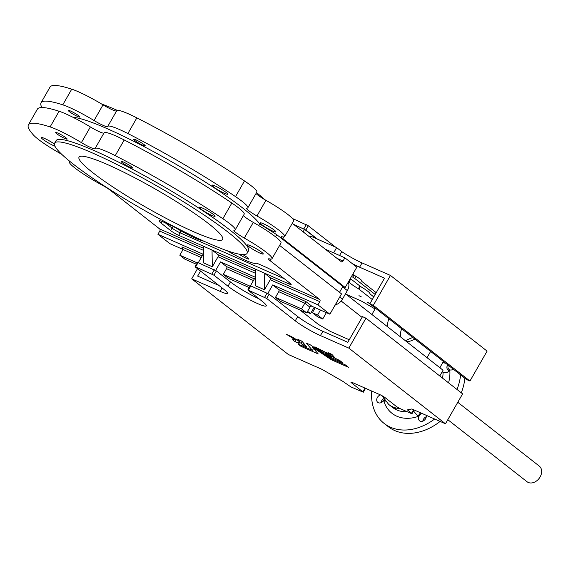 <?xml version="1.0" encoding="UTF-8"?>
<svg xmlns="http://www.w3.org/2000/svg" width="568" height="568" viewBox="0 0 568 568"><rect width="100%" height="100%" fill="white"/><g stroke="black" fill="none" stroke-linecap="round" stroke-linejoin="round"><path stroke-width="0.85" d="M457.787 402.286L539.259 466.087A9.933 7.505 128.1 0 1 539.6 477.766A9.933 7.505 128.1 0 1 528.24 482.452A9.933 7.505 128.1 0 1 527.019 481.721L447.811 419.695M393.028 407.377L395.349 408.399C395.655 408.96 394.881 408.619 393.028 407.377L392.744 407.079M448.287 365.26A4.551 3.436 -51.9 0 0 449.047 369.456A4.551 3.436 -51.9 0 0 449.607 369.796A4.551 3.436 -51.9 0 0 453.307 369.186M380.404 394.881A4.551 3.436 -51.9 0 0 376.975 398.388A4.551 3.436 -51.9 0 0 377.798 402.414A4.551 3.436 -51.9 0 0 378.359 402.748A4.551 3.436 -51.9 0 0 384.124 399.552M421.953 413.419A4.551 3.436 -51.9 0 0 418.744 416.969A4.551 3.436 -51.9 0 0 419.617 420.852A4.551 3.436 -51.9 0 0 420.178 421.186A4.551 3.436 -51.9 0 0 424.594 419.986A4.551 3.436 -51.9 0 0 426.22 415.3M420.803 412.908A4.963 3.749 -51.9 0 0 418.247 416.394A39.313 29.713 128.1 0 1 396.84 416.209A39.313 29.713 128.1 0 1 383.897 401.242L385.31 401.129M442.728 362.654L445.745 363.264M447.634 364.741A4.963 3.749 -51.9 0 0 448.706 370.471A4.963 3.749 -51.9 0 0 449.856 370.734L446.412 372.821L443.097 372.438L442.209 371.742M443.317 372.587L443.097 372.438A34.35 25.958 -51.9 0 1 442.522 378.132M440.122 421.428A52.128 39.398 128.1 0 1 394.788 430.587A52.128 39.398 128.1 0 1 388.356 426.738L384.089 423.394A52.128 39.398 128.1 0 1 371.728 391.054M434.648 419.014A52.128 39.398 128.1 0 1 390.521 427.243A52.128 39.398 128.1 0 1 384.089 423.394M405.467 340.779A52.128 39.398 128.1 0 1 412.815 337.477M358.962 295.658L361.298 296.858L358.962 295.658M369.853 303.788L367.673 302.396L369.981 303.568M353.921 275.089L352.742 277.141A9.514 1.179 29.8 0 1 351.528 276.424M359.906 286.066L358.394 288.714A11.999 1.484 29.8 0 1 351.13 283.957A11.999 1.484 29.8 0 1 349.128 281.7A11.999 1.484 29.8 0 1 349.292 281.586L348.816 281.153M328.865 354.553L326.188 352.487L328.773 353.608L328.006 352.636L331.854 354.333L334.651 357.549L328.865 354.553L329.568 353.324M314.842 346.87L323.611 352.678L326.82 353.914L325.968 352.948M330.945 356.186L331.705 357.094L328.773 355.213L325.727 354.07L330.817 357.457L342.461 362.597L339.785 360.524L330.952 356.179M302.062 341.347L301.019 343.164L302.73 345.081L306.628 346.785L301.906 341.162L297.795 339.323L299.634 341.517L300.273 340.409M264.312 199.375A110.881 13.703 -150.2 0 0 256.544 192.595M247.868 207.753A33.1 4.09 -150.2 0 0 235.514 196.62A142.738 17.643 -150.2 0 0 127.885 133.551A33.1 4.09 -150.2 0 0 107.75 126.408L116.724 110.732A33.1 4.09 -150.2 0 1 136.86 117.874A142.738 17.643 -150.2 0 1 244.489 180.944A33.1 4.09 -150.2 0 1 256.842 192.076L247.868 207.753A33.1 4.09 -150.2 0 1 246.917 208.129A12.411 1.534 -150.2 0 0 246.562 208.271A12.411 1.534 -150.2 0 0 248.635 210.6A12.411 1.534 -150.2 0 0 256.956 215.989A33.1 4.09 -150.2 0 1 284.674 236.579A33.1 4.09 -150.2 0 1 281.998 236.749A9.933 1.228 -150.2 0 0 281.188 236.799A9.933 1.228 -150.2 0 0 282.85 238.666L345.195 287.486L342.873 286.464L339.515 292.328M256.019 193.518A12.411 1.534 -150.2 0 0 257.609 194.93A12.411 1.534 -150.2 0 0 265.93 200.312L256.956 215.989M144.137 144.634A6.617 0.816 -150.2 0 0 137.896 140.786A6.617 0.816 -150.2 0 0 133.75 139.295A6.617 0.816 -150.2 0 0 134.857 140.544A6.617 0.816 -150.2 0 0 141.098 144.393A6.617 0.816 -150.2 0 0 145.238 145.877A6.617 0.816 -150.2 0 0 144.137 144.634M78.682 115.773A6.617 0.816 -150.2 0 0 72.441 111.924A6.617 0.816 -150.2 0 0 68.302 110.433A6.617 0.816 -150.2 0 0 69.41 111.683A6.617 0.816 -150.2 0 0 75.65 115.531A6.617 0.816 -150.2 0 0 79.79 117.015A6.617 0.816 -150.2 0 0 78.682 115.773M274.387 230.196A9.102 1.122 -150.2 0 0 265.803 224.907A9.102 1.122 -150.2 0 0 260.108 222.862A9.102 1.122 -150.2 0 0 261.628 224.573A9.102 1.122 -150.2 0 0 270.212 229.862A9.102 1.122 -150.2 0 0 275.906 231.907A9.102 1.122 -150.2 0 0 274.387 230.196M226.213 192.481A9.102 1.122 -150.2 0 0 217.636 187.191A9.102 1.122 -150.2 0 0 211.942 185.14A9.102 1.122 -150.2 0 0 213.461 186.851A9.102 1.122 -150.2 0 0 222.038 192.147A9.102 1.122 -150.2 0 0 227.732 194.192A9.102 1.122 -150.2 0 0 226.213 192.481M73.059 117.335A110.881 13.703 29.8 0 1 149.349 149.405A110.881 13.703 29.8 0 1 242.607 207.945A110.881 13.703 29.8 0 1 259.626 223.849L258.66 225.531M208.811 223.835A82.75 10.231 -150.2 0 0 130.81 175.739A82.75 10.231 -150.2 0 0 79.03 157.144A82.75 10.231 -150.2 0 0 92.861 172.707A82.75 10.231 -150.2 0 0 170.862 220.803A82.75 10.231 -150.2 0 0 222.642 239.398A82.75 10.231 -150.2 0 0 208.811 223.835M73.144 164.017A110.881 13.703 -150.2 0 0 177.67 228.457A110.881 13.703 -150.2 0 0 247.059 253.378A110.881 13.703 -150.2 0 0 228.528 232.525A110.881 13.703 -150.2 0 0 124.001 168.078A110.881 13.703 -150.2 0 0 54.62 143.164A110.881 13.703 -150.2 0 0 73.144 164.017M247.059 253.378L248.486 250.886A110.881 13.703 -150.2 0 0 229.955 230.033A110.881 13.703 -150.2 0 0 125.436 165.586A110.881 13.703 -150.2 0 0 56.047 140.672L54.62 143.164M213.561 214.569A9.102 1.122 -150.2 0 0 204.984 209.28A9.102 1.122 -150.2 0 0 199.29 207.235A9.102 1.122 -150.2 0 0 200.809 208.946A9.102 1.122 -150.2 0 0 209.386 214.235A9.102 1.122 -150.2 0 0 215.087 216.28A9.102 1.122 -150.2 0 0 213.561 214.569M54.379 144.023A9.102 1.122 -150.2 0 0 46.15 139.188A9.102 1.122 -150.2 0 0 41.272 137.555A9.102 1.122 -150.2 0 0 42.799 139.267A9.102 1.122 -150.2 0 0 54.968 146.21M239.121 254.159A6.617 0.816 -150.2 0 0 245.184 257.765A6.617 0.816 -150.2 0 0 248.876 259.029A6.617 0.816 -150.2 0 0 247.776 257.787A6.617 0.816 -150.2 0 0 242.834 254.634M261.734 252.284A9.102 1.122 -150.2 0 0 253.15 246.995A9.102 1.122 -150.2 0 0 247.456 244.95A9.102 1.122 -150.2 0 0 248.976 246.661A9.102 1.122 -150.2 0 0 257.56 251.951A9.102 1.122 -150.2 0 0 263.254 253.995A9.102 1.122 -150.2 0 0 261.734 252.284M66.03 137.861A6.617 0.816 -150.2 0 0 59.796 134.012A6.617 0.816 -150.2 0 0 55.65 132.529A6.617 0.816 -150.2 0 0 56.757 133.771A6.617 0.816 -150.2 0 0 62.998 137.619A6.617 0.816 -150.2 0 0 67.138 139.103A6.617 0.816 -150.2 0 0 66.03 137.861M131.485 166.722A6.617 0.816 -150.2 0 0 125.244 162.874A6.617 0.816 -150.2 0 0 121.105 161.383A6.617 0.816 -150.2 0 0 122.205 162.633A6.617 0.816 -150.2 0 0 128.446 166.481A6.617 0.816 -150.2 0 0 132.593 167.965A6.617 0.816 -150.2 0 0 131.485 166.722M203.99 241.244A28.961 3.578 29.8 0 1 176.541 228.322A9.933 1.228 -150.2 0 0 169.988 224.907L163.541 222.06A12.411 1.534 -150.2 0 0 159.168 220.902A12.411 1.534 -150.2 0 0 161.241 223.238L170.627 230.587A6.617 0.816 -150.2 0 0 178.679 235.308L212.02 250.005L212.318 266.754L218.027 256.779A1.654 1.065 113.8 0 0 217.991 254.684L212.02 250.005L255.501 269.182L255.799 285.924L264.496 289.758L270.212 279.783A1.654 1.065 113.8 0 0 270.169 277.695L319.741 299.549L270.198 260.755A9.933 1.228 -150.2 0 1 268.536 258.887A9.933 1.228 -150.2 0 1 269.346 258.838A33.1 4.09 -150.2 0 0 272.029 258.667A33.1 4.09 -150.2 0 0 266.498 252.44A33.1 4.09 -150.2 0 0 244.304 238.077A12.411 1.534 -150.2 0 1 233.909 230.359A12.411 1.534 -150.2 0 1 234.264 230.218A33.1 4.09 -150.2 0 0 235.216 229.841A33.1 4.09 -150.2 0 0 229.685 223.614A33.1 4.09 -150.2 0 0 222.862 218.708A142.738 17.643 -150.2 0 0 115.233 155.639A33.1 4.09 -150.2 0 0 95.097 148.496A33.1 4.09 -150.2 0 0 95.041 148.638A12.411 1.534 -150.2 0 1 95.019 148.688A12.411 1.534 -150.2 0 1 81.401 142.618A33.1 4.09 -150.2 0 0 50.112 126.927A142.738 17.643 -150.2 0 0 28.4 124.839A142.738 17.643 -150.2 0 0 33.739 135.319A33.1 4.09 -150.2 0 0 60.222 153.474A12.411 1.534 -150.2 0 1 61.848 154.418M235.216 229.841L244.19 214.164A33.1 4.09 -150.2 0 0 238.659 207.945A33.1 4.09 -150.2 0 0 231.843 203.032A142.738 17.643 -150.2 0 0 124.207 139.962A33.1 4.09 -150.2 0 0 104.079 132.82L95.097 148.496M272.029 258.667L281.004 242.99A33.1 4.09 -150.2 0 0 275.473 236.771A33.1 4.09 -150.2 0 0 253.285 222.4A12.411 1.534 -150.2 0 1 243.367 215.613M400.355 336.781A20.689 15.634 128.1 0 1 401.633 328.723M443.423 361.447L439.838 367.702M348.447 281.806L348.773 283.652A9.933 7.505 128.1 0 1 347.346 290.603L342.454 299.151A9.933 7.505 128.1 0 1 336.952 304.299L335.063 305.172M326.366 312.656L322.723 319.01L317.505 316.71L312.386 312.705L315.226 307.742M314.189 307.281L310.547 313.642L307.118 312.13M372.288 299.535L358.394 288.714M350.307 278.554L360.68 286.613A11.999 1.484 29.8 0 1 369.953 293.628A11.999 1.484 29.8 0 1 369.782 293.734L373.78 296.929M375.192 294.465L354.744 278.455A3.309 0.412 29.8 0 0 352.742 277.141M376.215 292.69L362.285 281.778A3.309 0.412 29.8 0 1 361.731 281.153A3.309 0.412 29.8 0 1 361.773 281.124A9.514 1.179 29.8 0 0 361.908 281.039A9.514 1.179 29.8 0 0 354.56 275.473A3.309 0.412 29.8 0 1 352.742 274.301M316.497 238.688L304.547 229.33L293.961 224.665M369.832 303.823L466.477 379.502L469.956 381.036L487.095 351.109L390.45 275.43L373.311 305.357L369.832 303.823L384.529 278.171L359.594 267.18A20.689 2.556 29.8 0 1 352.174 263.538M317.462 239.149L305.847 230.047L293.535 224.324M346.089 294.288L360.055 300.444A4.139 0.511 29.8 0 1 362.519 301.714L375.065 308.949M218.964 285.491L197.636 276.091L200.525 271.05M191.714 278.831L288.352 354.51L320.877 368.852A4.139 0.511 -150.2 0 1 323.341 370.123L341.95 380.844A4.139 0.511 -150.2 0 1 344.513 382.52L350.846 386.879L363.314 392.225L351.592 382.903A4.139 0.511 -150.2 0 1 350.903 382.122A4.139 0.511 -150.2 0 1 352.359 382.512L380.184 394.781A4.139 0.511 -150.2 0 1 385.218 397.728L396.528 406.581L399.545 408.356L411.14 413.469L412.013 413.696L411.601 413.234L408.293 410.643A4.139 0.511 -150.2 0 1 407.597 409.862A4.139 0.511 -150.2 0 1 407.668 409.819L411.559 409.017A4.139 0.511 -150.2 0 1 412.943 409.443L445.468 423.785L348.83 348.113L320.423 335.581A20.689 2.556 -150.2 0 1 295.261 320.842L266.669 298.456L247.84 289.964L262.196 301.296A24.41 3.018 -150.2 0 1 266.278 305.889A24.41 3.018 -150.2 0 1 251.006 300.401A24.41 3.018 -150.2 0 1 227.995 286.215L230.438 281.941L216.358 270.915L197.529 262.423L195.08 266.697L195.356 267.01L223.948 289.396A20.689 2.556 -150.2 0 1 227.406 293.287A20.689 2.556 -150.2 0 1 220.121 291.356L191.714 278.831L197.515 268.692M230.438 281.941A24.41 3.018 -150.2 0 0 259.114 298.882M295.261 320.842L297.71 316.561L269.118 294.181L250.289 285.683L247.84 289.964M297.71 316.561A20.689 2.556 -150.2 0 0 322.865 331.307L347.801 342.298L362.49 316.646L365.97 318.186L462.608 393.858L445.468 423.785M81.401 142.618L90.376 126.941A33.1 4.09 -150.2 0 0 59.093 111.25A142.738 17.643 -150.2 0 0 37.374 109.162L28.4 124.839M90.376 126.941A12.411 1.534 -150.2 0 0 103.923 133.089M279.612 245.419L341.517 293.897L329.887 314.203L317.945 304.853L272.718 284.909L278.696 289.588L305.946 301.601L304.824 303.184L278.732 291.682A1.654 1.065 113.8 0 0 278.696 289.588M259.626 223.849L276.737 234.676L342.873 286.464M107.75 126.408A33.1 4.09 -150.2 0 0 107.693 126.543A12.411 1.534 -150.2 0 1 107.671 126.6A12.411 1.534 -150.2 0 1 94.054 120.53A33.1 4.09 -150.2 0 0 62.764 104.839A142.738 17.643 -150.2 0 0 41.052 102.751A142.738 17.643 -150.2 0 0 41.961 107.529M116.575 111.001A12.411 1.534 -150.2 0 1 103.028 104.853A33.1 4.09 -150.2 0 0 71.738 89.162A142.738 17.643 -150.2 0 0 50.027 87.074L41.052 102.751M284.674 236.579L293.656 220.902A33.1 4.09 -150.2 0 0 265.93 200.312M292.264 223.331L341.368 261.784A1.654 1.065 -66.2 0 0 341.517 261.876A1.654 1.065 -66.2 0 0 343.036 261.031L344.875 257.822L325.265 249.174M91.54 177.429A9.102 1.122 -150.2 0 0 93.727 178.92M198.317 262.664L203.145 254.23L157.925 234.293L159.764 231.084A1.654 1.065 113.8 0 0 159.729 228.989L110.185 190.195A9.933 1.228 -150.2 0 0 102.027 185.061A33.1 4.09 -150.2 0 1 69.317 161.71L69.615 161.191M270.169 277.695L264.198 273.016L288.835 283.879A6.617 0.816 -150.2 0 0 291.171 284.497A6.617 0.816 -150.2 0 0 290.063 283.254L280.677 275.899A12.411 1.534 -150.2 0 0 265.583 267.052L259.129 264.212A9.933 1.228 -150.2 0 0 255.692 263.225A28.961 3.578 29.8 0 1 227.157 250.729M69.85 161.383A33.1 4.09 -150.2 0 0 69.317 161.71M250.019 286.158L223.288 274.372L226.554 268.671A1.654 1.065 113.8 0 0 226.511 266.577L220.54 261.905L255.33 277.241L250.488 285.69M157.925 234.293L169.875 243.644L183.081 249.473M197.259 262.899L179.808 255.202L183.066 249.501L181.874 246.895L202.215 255.863M227.633 279.74L228.407 278.384L223.288 274.372M228.407 278.384L249.217 287.557M179.808 255.202L184.927 259.207L196.457 264.298M305.946 301.601L311.917 306.28L329.887 314.203M301.558 308.885L304.824 303.184L309.943 307.196L306.677 312.897L301.558 308.885L275.466 297.384L278.732 291.682M279.889 302.609L280.585 301.388L275.466 297.384M280.585 301.388L306.677 312.897M319.741 299.549A1.654 1.065 -66.2 0 1 319.777 301.644L270.212 279.783M317.945 304.853L319.777 301.644M255.501 269.182L264.198 273.016L264.496 289.758M215.655 270.432L220.54 261.905M267.869 293.379L272.718 284.909M212.318 266.754L203.621 262.92L203.323 246.171M311.917 306.28A1.654 1.25 -51.9 0 0 309.943 307.196M276.737 234.676L275.515 236.806M390.45 275.43L362.043 262.906A20.689 2.556 29.8 0 1 341.759 251.638L339.558 255.479M344.875 257.822L356.825 267.18L345.195 287.486M117.335 110.391A110.881 13.703 -150.2 0 0 101.58 103.979M304.547 229.33L303.12 231.829M341.773 251.617L336.654 247.605L333.636 252.866M309.943 237.175L310.561 236.103L336.654 247.605M307.579 311.321L310.547 313.642M320.444 310.043L317.604 315.006L322.723 319.01M317.604 315.006L312.386 312.705M301.019 343.164A7.888 0.973 -150.2 0 0 298.377 342.49A7.888 0.973 -150.2 0 0 299.109 343.491L295.133 341.737L296.361 339.593M299.634 341.517L291.221 336.426L286.378 334.282L295.133 339.707A13.703 1.697 -150.2 0 0 293.329 339.6A13.703 1.697 -150.2 0 0 293.422 340.069L292.484 339.692L295.133 341.737M295.133 339.707L295.502 339.068M312.627 347.346L331.378 359.771L348.461 367.297L345.408 364.933L331.002 358.564L310.384 344.882L306.301 343.065L312.45 350.378L313.557 348.447L312.45 350.392L298.136 344.087L300.955 346.331L318.222 353.956L312.627 347.346L313.032 346.643M331.378 359.771L331.854 358.955M331.208 359.672L331.669 358.869M348.83 348.113L365.97 318.186M227.995 286.215L213.909 275.189L195.08 266.697M371.891 314.494L375.469 308.239M427.037 357.677L430.622 351.422M323.781 352.771L324.385 351.706L314.835 346.828M324.385 351.713L326.863 353.644L325.812 353.218M329.064 353.104L328.773 353.608L329.057 353.097M292.428 218.481L308.296 225.773L305.847 230.047M335.567 247.13L308.296 225.773M469.956 381.036L373.311 305.357M387.553 326.756A20.689 15.634 128.1 0 1 388.831 318.698M414.832 339.06A20.689 15.634 128.1 0 1 406.745 341.787M341.162 301.004L362.072 317.377M349.256 339.763L330.377 331.435L318.3 324.356L299.762 309.844M439.781 375.98L443.068 370.23L345.5 293.826M460.612 374.908A52.128 39.398 128.1 0 1 457.027 389.492M452.256 369.754A4.551 3.436 128.1 0 1 452.554 368.596M381.007 402.705A4.551 3.436 128.1 0 1 383.592 398.743M422.826 421.144A4.551 3.436 128.1 0 1 426.284 416.735M464.88 378.252A52.128 39.398 128.1 0 1 461.294 392.829M418.247 416.394L413.248 410.763M383.897 401.242A4.963 3.749 -51.9 0 0 384.642 400.277M400.355 408.711A34.35 25.958 128.1 0 1 392.886 406.922A34.35 25.958 128.1 0 1 388.647 404.388L392.488 407.391A34.35 25.958 -51.9 0 0 396.727 409.926A34.35 25.958 -51.9 0 0 407.22 411.736M440.193 367.979A9.933 7.505 128.1 0 1 440.108 367.233M329.838 354.986L330.541 353.75M222.862 218.708L231.843 203.032M244.304 238.077L253.285 222.4M159.729 228.989L203.358 248.23M226.511 266.577L254.393 278.874M253.442 280.528L226.554 268.671M201.264 257.524L183.066 249.501M217.991 254.684L255.536 271.241M270.198 260.755L271.184 259.036M115.233 155.639L124.207 139.962M50.112 126.927L59.093 111.25M289.467 282.786L288.835 283.879M284.348 278.774L180.113 232.816L178.679 235.308M180.752 230.75A3.309 2.13 113.8 0 1 180.113 232.816A6.617 0.816 29.8 0 1 172.061 228.095L170.627 230.587M173.467 226.611A3.309 2.499 -51.9 0 0 172.061 228.095L165.402 222.883M162.235 221.513L161.241 223.238M203.394 250.325L159.764 231.084M255.572 273.336L218.027 256.779M244.489 180.944L235.514 196.62M136.86 117.874L127.885 133.551M103.028 104.853L94.054 120.53M71.738 89.162L62.764 104.839M283.83 236.948L282.85 238.666M337.009 258.369L343.036 261.031M335.993 303.546L336.952 304.299M339.728 297.021L342.454 299.151M342.625 286.897L347.346 290.603M347.815 282.907L348.773 283.652M302.524 344.961L303.568 343.143M294.955 341.631L296.184 339.486M293.784 339.444L293.422 340.069L293.777 339.444M302.73 345.081L303.731 343.335M330.966 357.535L331.336 356.889M330.817 357.457L331.194 356.796M331.705 357.094L331.953 356.661L331.712 357.102M301.139 346.437L301.608 345.614M300.955 346.331L301.416 345.529M320.423 335.581L322.865 331.307M266.669 298.456L269.118 294.181M264.66 297.277L267.109 292.996M248.422 290.113L250.871 285.839M213.909 275.189L216.358 270.915M211.899 274.01L214.349 269.736M195.669 266.853L198.111 262.579M220.121 291.356L222.081 287.933M362.902 391.757L365.004 388.086M351.592 382.903L351.919 382.328M411.601 413.234L413.603 409.734M408.293 410.643L408.903 409.563M323.611 352.678L324.229 351.613M328.68 354.446L329.376 353.239M330.477 355.532L331.307 354.091M330.299 355.419L331.108 354.006M330.036 355.106L330.761 353.85M306.28 224.594L303.837 228.869M362.043 262.906L359.594 267.18M350.655 278.824L349.164 281.423M349.306 281.579L350.811 278.945L349.306 281.565M360.389 286.428L358.898 289.041M355.973 276.311L354.744 278.455M449.856 370.734A39.313 29.713 128.1 0 1 448.571 382.868M298.377 342.49L299.08 341.269M299.641 341.524L300.28 340.409M363.314 392.225L365.543 388.327M412.013 413.696L414.15 409.975M381.987 395.683L388.647 404.388"/></g></svg>
